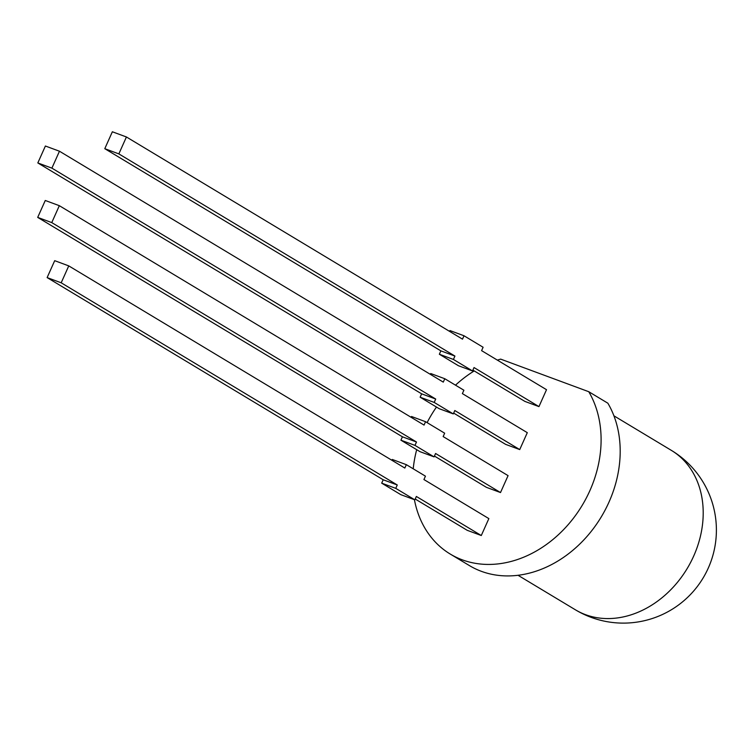 <?xml version="1.0" encoding="UTF-8"?>
<svg xmlns="http://www.w3.org/2000/svg" width="754" height="754" viewBox="0 0 754 754"><rect width="100%" height="100%" fill="white"/><g stroke="black" fill="none" stroke-linecap="round" stroke-linejoin="round"><path stroke-width="1.13" d="M427.094 422.626A109.782 87.926 121 0 1 436.472 407.047M455.491 385.171A109.782 87.926 121 0 1 474.219 370.93M497.367 360.129A109.782 87.926 121 0 1 500.656 359.121L588.761 391.712A109.782 87.926 121 0 1 589.854 490.703A109.782 87.926 121 0 1 450.279 554.077A109.782 87.926 121 0 1 414.417 499.685M588.761 391.712L607.856 403.202A109.782 87.926 121 0 1 608.949 502.192A109.782 87.926 121 0 1 469.374 565.566L450.279 554.077M413.22 468.809A109.782 87.926 121 0 1 416.689 449.676M430.364 374.352L430.723 373.532L444.794 378.734L463.889 390.223L462.372 393.607L527.3 432.664L519.732 449.582L505.661 444.379L453.654 413.088M453.295 413.908L439.224 408.706L420.129 397.217L434.2 402.419L453.295 413.908L454.803 410.525L519.732 449.582M444.794 378.734L443.277 382.118L59.462 151.224L45.391 146.022L37.823 162.939L421.646 393.833L420.129 397.217M546.518 389.695L538.95 406.604L474.03 367.556L472.513 370.94L453.418 359.451L454.935 356.067L118.849 153.891L126.418 136.974L462.494 339.149L464.012 335.766L483.107 347.255L481.599 350.638L546.518 389.695M472.881 370.12L524.888 401.401L538.95 406.604M488.856 518.601L481.288 535.519L416.359 496.462L414.851 499.845L395.756 488.356L397.264 484.973L61.187 282.797L68.755 265.889L404.832 468.055L406.349 464.671L425.445 476.16L423.927 479.544L488.856 518.601M415.218 499.025L467.226 530.316L481.288 535.519M434.436 456.057L486.443 487.348L500.505 492.55L435.586 453.493L434.068 456.877L414.973 445.388L416.491 442.004L51.762 222.6L37.7 217.397L402.419 436.802L416.491 442.004M37.7 217.397L45.268 200.479L59.33 205.682L424.059 425.086L425.567 421.703L444.662 433.192L443.154 436.575L508.073 475.633L500.505 492.55M414.973 445.388L400.911 440.185L420.006 451.674L434.068 456.877M400.911 440.185L402.419 436.802M59.33 205.682L51.762 222.6M411.137 417.32L411.505 416.5L425.567 421.703M421.646 393.833L435.708 399.036L434.2 402.419M435.708 399.036L51.894 168.142L37.823 162.939M59.462 151.224L51.894 168.142M68.755 265.889L54.693 260.677L47.125 277.595L383.202 479.77L381.694 483.154L395.756 488.356M406.349 464.671L392.287 459.469L391.92 460.289M414.851 499.845L400.789 494.643L381.694 483.154M47.125 277.595L61.187 282.797M383.202 479.77L397.264 484.973M126.418 136.974L112.355 131.771L104.787 148.689L440.864 350.864L439.356 354.248L453.418 359.451M464.012 335.766L449.95 330.563L449.582 331.374M472.513 370.94L458.451 365.737L439.356 354.248M104.787 148.689L118.849 153.891M440.864 350.864L454.935 356.067M518.007 575.274L575.396 609.798A93.034 74.514 -59 0 0 585.519 614.661A93.034 74.514 -59 0 0 693.68 556.094A93.034 74.514 -59 0 0 671.314 450.345L613.926 415.822M575.396 609.798A93.034 93.034 0 0 0 707.214 570.373A93.034 93.034 0 0 0 671.314 450.345"/></g></svg>

